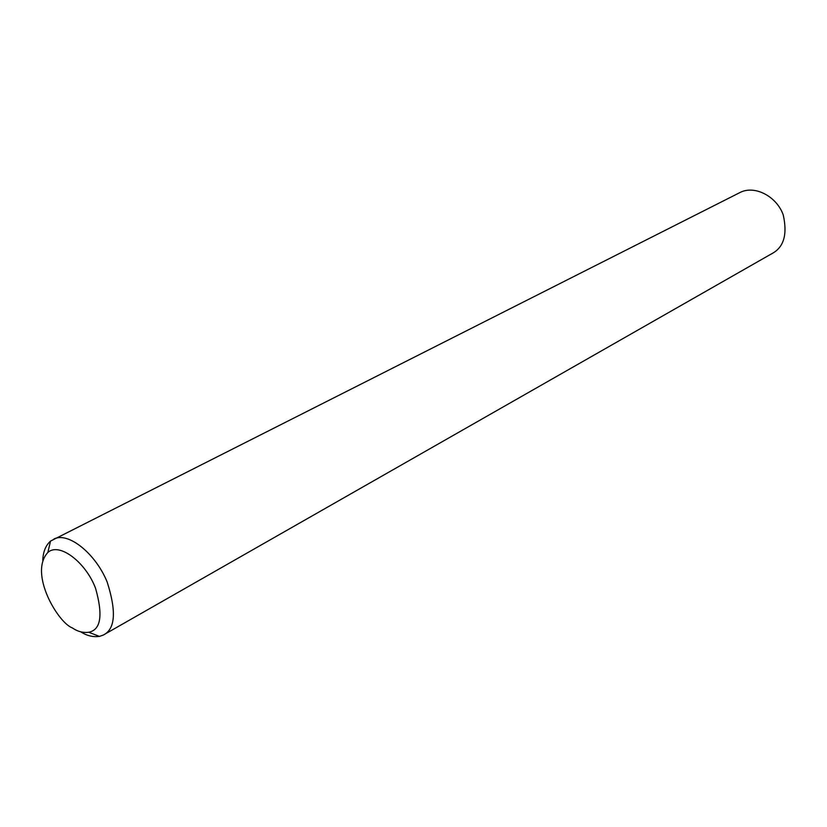 <?xml version="1.0" encoding="UTF-8"?>
<svg xmlns="http://www.w3.org/2000/svg" width="827" height="827" viewBox="0 0 827 827"><rect width="100%" height="100%" fill="white"/><g stroke="black" fill="none" stroke-linecap="round" stroke-linejoin="round"><path stroke-width="1.24" d="M42.766 560.272C43.118 551.785 45.712 545.375 50.54 541.075L740.31 192.36C755.154 184.917 777.06 196.816 783.262 215.051C787.604 234.599 783.769 247.48 771.767 253.703L103.272 635.064L99.416 636.397C93.027 637.266 86.783 635.736 80.705 631.818M53.993 538.956C68.589 531.596 95.973 554.08 107.2 582.146C116.597 611.587 115.284 629.223 103.272 635.064M72.29 627.9C58.128 622.793 28.552 573.338 47.842 552.477C59.13 542.016 85.667 562.009 95.55 588.255C103.179 615.236 100.904 629.905 88.737 632.241C83.103 632.996 77.614 631.549 72.29 627.9M47.842 552.477L50.54 541.075M88.737 632.241L99.416 636.397"/></g></svg>
